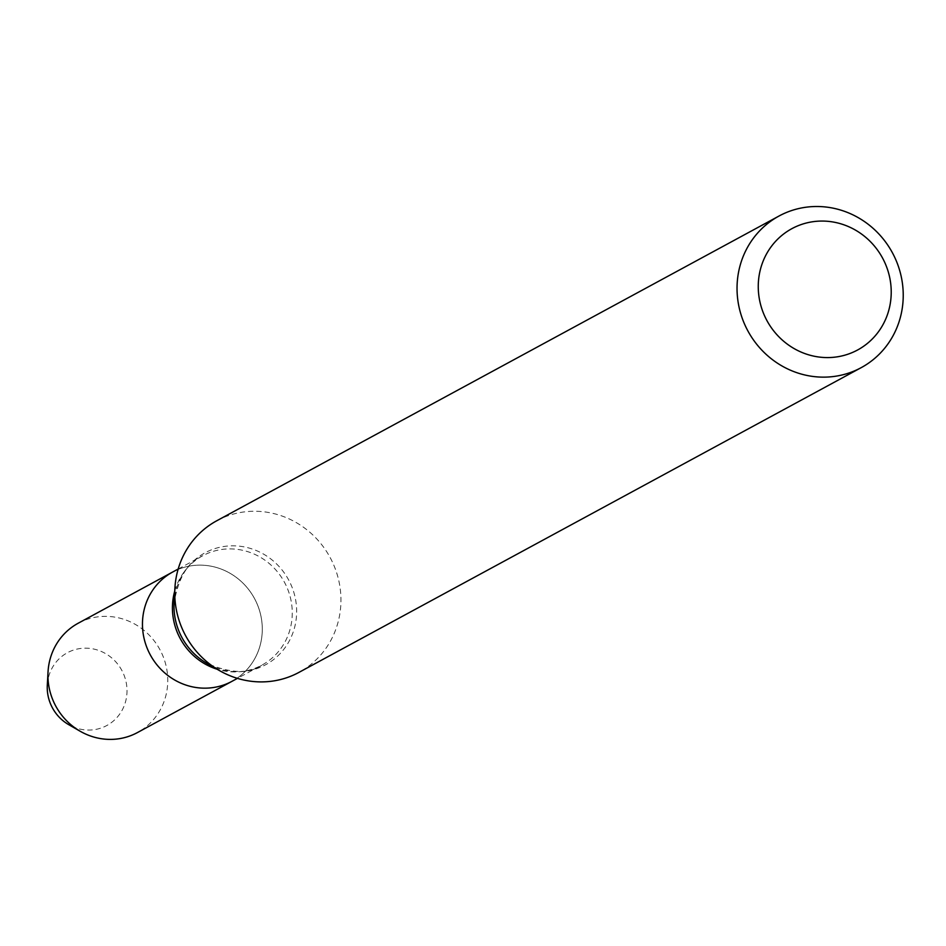 <?xml version="1.0" encoding="UTF-8"?>
<svg xmlns="http://www.w3.org/2000/svg" width="946" height="946" viewBox="0 0 946 946"><rect width="100%" height="100%" fill="white"/><g stroke="black" fill="none" stroke-linecap="round" stroke-linejoin="round"><path stroke-width="0.71" stroke-dasharray="4.73 3.55" d="M257.797 605.606A62.176 59.231 -118.5 0 1 232.007 681.309A62.176 59.231 -118.5 0 0 257.797 605.606A62.176 59.231 -118.5 0 0 172.751 571.987A62.176 59.231 -118.5 0 1 257.797 605.606M216.764 520.761A86.24 82.16 -118.5 0 1 334.718 567.387A86.24 82.16 -118.5 0 1 298.948 672.393M47.3 685.129A41.399 39.436 -118.5 0 1 80.516 648.483A41.399 39.436 -118.5 0 1 124.021 675.101A41.399 39.436 -118.5 0 1 114.04 720.438A41.399 39.436 -118.5 0 1 68.727 724.66M78.222 623.213A62.176 59.231 -118.5 0 1 163.268 656.831A62.176 59.231 -118.5 0 1 137.477 732.547M174.738 591.096A62.176 59.231 -118.5 0 1 202.716 555.751A62.176 59.231 -118.5 0 1 287.761 589.358A62.176 59.231 -118.5 0 1 261.971 665.073A62.176 59.231 -118.5 0 1 217.072 669.212M178.179 569.043L202.716 555.751C188.183 561.51 178.64 577.143 174.099 602.649A63.642 60.639 -118.5 0 1 225.16 546.315A63.642 60.639 -118.5 0 1 292.054 587.241A63.642 60.639 -118.5 0 1 276.705 656.95A63.642 60.639 -118.5 0 1 207.044 663.442C230.895 673.552 249.212 674.096 261.971 665.073L237.434 678.365"/><path stroke-width="1.42" d="M237.434 678.365L232.007 681.309A62.176 59.231 -118.5 0 1 150.296 654.88A62.176 59.231 -118.5 0 1 172.751 571.987L78.222 623.213A62.176 59.231 -118.5 0 0 48.033 671.885A62.176 59.231 -118.5 0 0 80.221 731.27A62.176 59.231 -118.5 0 0 137.477 732.547L232.007 681.309A62.176 59.231 -118.5 0 1 150.296 654.88A62.176 59.231 -118.5 0 1 172.751 571.987L178.179 569.043M861.227 367.639L298.948 672.393A86.24 82.16 -118.5 0 1 219.543 670.631A86.24 82.16 -118.5 0 1 174.892 588.258A86.24 82.16 -118.5 0 1 216.764 520.761L779.043 216.007A86.24 82.16 -118.5 0 1 896.997 262.621A86.24 82.16 -118.5 0 1 861.227 367.639A86.24 82.16 -118.5 0 1 747.908 330.97A86.24 82.16 -118.5 0 1 779.043 216.007M886.236 265.968A68.987 65.723 -118.5 0 1 815.878 356.547A68.987 65.723 -118.5 0 1 772.113 245.452A68.987 65.723 -118.5 0 1 886.236 265.968M80.221 731.27L68.727 724.66A41.399 39.436 -118.5 0 1 47.3 685.129L48.033 671.885M217.072 669.212A62.176 59.231 -118.5 0 1 174.738 591.096M219.543 670.631L207.044 663.442A63.642 60.639 -118.5 0 1 174.099 602.649L174.892 588.258"/></g></svg>
